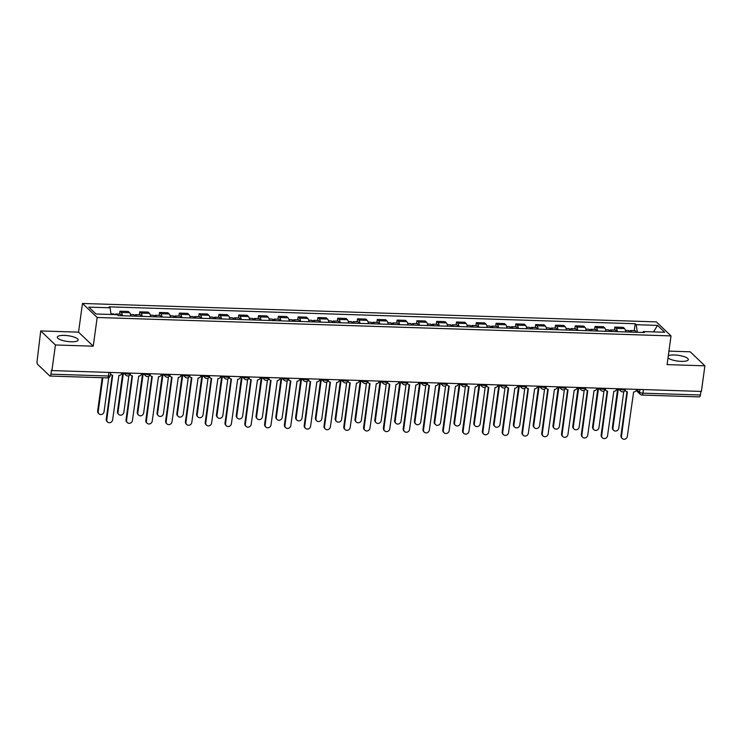 <?xml version="1.0" encoding="UTF-8"?>
<svg xmlns="http://www.w3.org/2000/svg" width="742" height="742" viewBox="0 0 742 742"><rect width="100%" height="100%" fill="white"/><g stroke="black" fill="none" stroke-linecap="round" stroke-linejoin="round"><path stroke-width="1.11" d="M71.084 341.774A10.536 2.894 7.8 0 0 78.188 340.022A10.536 2.894 7.8 0 0 64.406 335.403A10.536 2.894 7.8 0 0 57.301 337.156A10.536 2.894 7.8 0 0 71.084 341.774M668.004 357.885A10.536 2.894 7.8 0 0 681.221 361.373A10.536 2.894 7.8 0 0 688.326 359.61A10.536 2.894 7.8 0 0 674.543 354.991A10.536 2.894 7.8 0 0 668.292 355.817M40.727 330.941L55.427 344.965L51.912 370.583L701.394 391.433L704.9 365.825L667.086 364.61L671.018 335.913L656.318 321.889L82.473 303.459L78.541 332.156L40.727 330.941L37.1 360.955A2.699 0.927 -88.2 0 0 37.601 364.35L49.733 375.916A2.699 0.927 -88.2 0 0 49.992 376.046A2.699 0.927 -88.2 0 0 50.938 374.163L108.425 376.008A2.699 0.742 7.8 0 0 110.243 375.554L110.669 372.465M704.9 365.825L690.199 351.801L668.932 351.124M55.427 344.965L93.242 346.18L97.174 317.483L671.018 335.913M51.912 370.583L51.486 370.165L50.938 374.163M700.912 391.424L700.42 395.013A2.699 0.927 91.8 0 1 699.474 396.896L641.988 395.05A2.699 0.927 -88.2 0 0 642.934 393.167L700.42 395.013M625.738 331.924A6.214 2.124 -88.2 0 0 624.541 328.613L623.234 327.361L614.858 327.092L616.166 328.344A6.214 2.124 91.8 0 1 617.363 331.655M614.459 330.032L614.858 327.092M605.936 331.294A6.214 2.124 -88.2 0 0 604.749 327.973L603.441 326.73L595.065 326.461L596.373 327.704A6.214 2.124 91.8 0 1 597.56 331.025M594.657 329.392L595.065 326.461M586.143 330.654A6.214 2.124 -88.2 0 0 584.946 327.333L583.639 326.09L575.263 325.821L576.571 327.064A6.214 2.124 91.8 0 1 577.768 330.385M574.864 328.752L575.263 325.821M566.341 330.023A6.214 2.124 -88.2 0 0 565.154 326.703L563.846 325.45L555.47 325.182L556.778 326.434A6.214 2.124 91.8 0 1 557.965 329.754M555.072 328.122L555.47 325.182M546.548 329.383A6.214 2.124 -88.2 0 0 545.361 326.063L544.053 324.82L535.678 324.551L536.985 325.794A6.214 2.124 91.8 0 1 538.173 329.114M535.27 327.482L535.678 324.551M526.755 328.752A6.214 2.124 -88.2 0 0 525.559 325.432L524.251 324.18L515.875 323.911L517.183 325.163A6.214 2.124 91.8 0 1 518.38 328.483M515.477 326.851L515.875 323.911M506.953 328.112A6.214 2.124 -88.2 0 0 505.766 324.792L504.458 323.549L496.083 323.28L497.39 324.523A6.214 2.124 91.8 0 1 498.578 327.843M495.675 326.211L496.083 323.28M487.16 327.482A6.214 2.124 -88.2 0 0 485.964 324.161L484.656 322.909L476.281 322.64L477.588 323.892A6.214 2.124 91.8 0 1 478.785 327.213M475.882 325.58L476.281 322.64M467.358 326.842A6.214 2.124 -88.2 0 0 466.171 323.521L464.863 322.278L456.488 322.009L457.795 323.252A6.214 2.124 91.8 0 1 458.983 326.573M456.089 324.94L456.488 322.009M447.565 326.211A6.214 2.124 -88.2 0 0 446.378 322.891L445.07 321.638L436.695 321.369L438.003 322.622A6.214 2.124 91.8 0 1 439.19 325.942M436.287 324.31L436.695 321.369M427.772 325.571A6.214 2.124 -88.2 0 0 426.576 322.251L425.268 321.008L416.893 320.739L418.2 321.982A6.214 2.124 91.8 0 1 419.397 325.302M416.494 323.67L416.893 320.739M407.97 324.931A6.214 2.124 -88.2 0 0 406.783 321.62L405.475 320.368L397.1 320.099L398.408 321.351A6.214 2.124 91.8 0 1 399.595 324.662M396.701 323.039L397.1 320.099M388.177 324.3A6.214 2.124 -88.2 0 0 386.981 320.98L385.673 319.737L377.298 319.468L378.606 320.711A6.214 2.124 91.8 0 1 379.802 324.031M376.899 322.399L377.298 319.468M368.384 323.66A6.214 2.124 -88.2 0 0 367.188 320.34L365.88 319.097L357.505 318.828L358.813 320.071A6.214 2.124 91.8 0 1 360 323.391M357.106 321.759L357.505 318.828M348.582 323.03A6.214 2.124 -88.2 0 0 347.395 319.709L346.087 318.466L337.712 318.197L339.02 319.44A6.214 2.124 91.8 0 1 340.207 322.761M337.304 321.128L337.712 318.197M328.789 322.39A6.214 2.124 -88.2 0 0 327.593 319.069L326.285 317.826L317.91 317.557L319.218 318.8A6.214 2.124 91.8 0 1 320.414 322.121M317.511 320.488L317.91 317.557M308.987 321.759A6.214 2.124 -88.2 0 0 307.8 318.439L306.492 317.186L298.117 316.917L299.425 318.17A6.214 2.124 91.8 0 1 300.612 321.49M297.718 319.858L298.117 316.917M289.195 321.119A6.214 2.124 -88.2 0 0 287.998 317.799L286.7 316.556L278.324 316.287L279.623 317.53A6.214 2.124 91.8 0 1 280.819 320.85M277.916 319.218L278.324 316.287M269.402 320.488A6.214 2.124 -88.2 0 0 268.205 317.168L266.897 315.916L258.522 315.647L259.83 316.899A6.214 2.124 91.8 0 1 261.026 320.219M258.123 318.587L258.522 315.647M249.6 319.848A6.214 2.124 -88.2 0 0 248.412 316.528L247.105 315.285L238.729 315.016L240.037 316.259A6.214 2.124 91.8 0 1 241.224 319.579M238.321 317.947L238.729 315.016M229.807 319.218A6.214 2.124 -88.2 0 0 228.61 315.897L227.302 314.645L218.927 314.376L220.235 315.628A6.214 2.124 91.8 0 1 221.431 318.949M218.528 317.316L218.927 314.376M210.005 318.578A6.214 2.124 -88.2 0 0 208.817 315.257L207.51 314.014L199.134 313.745L200.442 314.988A6.214 2.124 91.8 0 1 201.629 318.309M198.735 316.676L199.134 313.745M190.212 317.947A6.214 2.124 -88.2 0 0 189.015 314.627L187.717 313.374L179.341 313.105L180.64 314.358A6.214 2.124 91.8 0 1 181.836 317.678M178.933 316.046L179.341 313.105M170.419 317.307A6.214 2.124 -88.2 0 0 169.222 313.987L167.915 312.744L159.539 312.475L160.847 313.718A6.214 2.124 91.8 0 1 162.044 317.038M159.14 315.406L159.539 312.475M150.617 316.667A6.214 2.124 -88.2 0 0 149.43 313.356L148.122 312.104L139.746 311.835L141.054 313.087A6.214 2.124 91.8 0 1 142.241 316.398M139.338 314.775L139.746 311.835M130.824 316.036A6.214 2.124 -88.2 0 0 129.627 312.716L128.32 311.473L119.944 311.204L121.252 312.447A6.214 2.124 91.8 0 1 122.449 315.767M119.545 314.135L119.944 311.204M637.341 332.305L636.209 324.699L657.533 325.386L664.73 332.249L643.407 331.572L642.785 332.472M636.209 324.699L635.198 323.744L109.074 306.845L110.085 307.8L88.762 307.123L95.959 313.987L117.282 314.673L118.284 315.628L644.418 332.527L643.407 331.572M82.473 303.459L97.174 317.483M78.541 332.156L93.242 346.18M634.252 330.663L635.198 323.744M110.085 307.8L111.068 314.469M657.533 325.386L653.535 331.897M625.218 389.921A2.699 2.43 133.7 0 0 627.389 391.795L621.499 436.194A3.107 2.792 133.7 0 0 625.311 439.004A3.107 2.792 133.7 0 0 627.333 436.389L633.612 391.989A2.699 2.43 133.7 0 0 636.497 389.494L636.515 389.355M622.269 438.541L621.713 438.012A3.107 2.792 -46.3 0 1 620.943 435.665L626.962 391.739M625.877 391.173L625.321 390.644A2.699 2.43 -46.3 0 1 625.052 390.338M631.442 332.11A3.376 1.15 -88.2 0 0 630.524 330.542A3.376 1.15 -88.2 0 0 629.504 332.054M636.015 332.258A3.376 1.15 -88.2 0 0 635.096 330.691L630.524 330.542M619.839 388.817L620.089 389.058A2.699 2.43 133.7 0 0 620.766 391.099L618.327 388.771L612.929 428.023A3.107 2.792 133.7 0 0 616.741 430.824A3.107 2.792 133.7 0 0 618.763 428.208L623.781 391.59M629.281 332.045A3.376 1.15 -88.2 0 0 628.363 330.478L625.432 330.385M613.699 430.36L613.142 429.831A3.107 2.792 -46.3 0 1 612.373 427.494L617.678 388.743M605.426 389.281A2.699 2.43 133.7 0 0 607.596 391.155L601.706 435.563A3.107 2.792 133.7 0 0 605.518 438.364A3.107 2.792 133.7 0 0 607.54 435.749L613.81 391.359A2.699 2.43 133.7 0 0 616.704 388.864L616.723 388.715M602.476 437.901L601.92 437.372A3.107 2.792 -46.3 0 1 601.15 435.025L607.16 391.099M606.084 390.533L605.528 390.004A2.699 2.43 -46.3 0 1 605.259 389.698M585.623 388.65A2.699 2.43 133.7 0 0 587.794 390.524L581.904 434.923A3.107 2.792 133.7 0 0 585.716 437.734A3.107 2.792 133.7 0 0 587.747 435.109L594.017 390.719A2.699 2.43 133.7 0 0 596.902 388.224L596.93 388.085M582.683 437.27L582.127 436.732A3.107 2.792 -46.3 0 1 581.348 434.395L587.367 390.468M586.282 389.902L585.726 389.365A2.699 2.43 -46.3 0 1 585.466 389.058M611.649 331.479A3.376 1.15 -88.2 0 0 610.731 329.912A3.376 1.15 -88.2 0 0 609.711 331.414M616.212 331.628A3.376 1.15 -88.2 0 0 615.294 330.051L610.731 329.912M600.037 388.177L600.297 388.428A2.699 2.43 133.7 0 0 600.964 390.459L598.525 388.131L593.136 427.383A3.107 2.792 133.7 0 0 596.948 430.193A3.107 2.792 133.7 0 0 598.97 427.568L603.988 390.951M609.488 331.405A3.376 1.15 -88.2 0 0 608.57 329.838L605.63 329.745M593.906 429.729L593.35 429.191A3.107 2.792 -46.3 0 1 592.58 426.854L597.885 388.112M591.847 330.839A3.376 1.15 -88.2 0 0 590.929 329.272A3.376 1.15 -88.2 0 0 589.918 330.774M596.42 330.988A3.376 1.15 -88.2 0 0 595.501 329.42L590.929 329.272M580.244 387.547L580.494 387.788A2.699 2.43 133.7 0 0 581.172 389.828L578.732 387.5L573.334 426.752A3.107 2.792 133.7 0 0 577.146 429.553A3.107 2.792 133.7 0 0 579.177 426.938L584.186 390.311M589.695 330.774A3.376 1.15 -88.2 0 0 588.777 329.207L585.837 329.105M574.113 429.089L573.557 428.561A3.107 2.792 -46.3 0 1 572.778 426.214L578.083 387.472M565.831 388.01A2.699 2.43 133.7 0 0 568.001 389.884L562.111 434.293A3.107 2.792 133.7 0 0 565.923 437.094A3.107 2.792 133.7 0 0 567.945 434.478L574.215 390.088A2.699 2.43 133.7 0 0 577.109 387.593L577.128 387.445M562.881 436.63L562.325 436.101A3.107 2.792 -46.3 0 1 561.555 433.755L567.574 389.828M566.489 389.262L565.933 388.734A2.699 2.43 -46.3 0 1 565.664 388.428M546.029 387.38A2.699 2.43 133.7 0 0 548.208 389.244L542.309 433.653A3.107 2.792 133.7 0 0 546.131 436.454A3.107 2.792 133.7 0 0 548.153 433.838L554.422 389.448A2.699 2.43 133.7 0 0 557.316 386.953L557.335 386.805M543.088 435.999L542.532 435.461A3.107 2.792 -46.3 0 1 541.753 433.124L547.772 389.198M546.696 388.632L546.131 388.094A2.699 2.43 -46.3 0 1 545.871 387.788M526.236 386.74A2.699 2.43 133.7 0 0 528.406 388.613L522.516 433.022A3.107 2.792 133.7 0 0 526.328 435.823A3.107 2.792 133.7 0 0 528.35 433.207L534.63 388.808A2.699 2.43 133.7 0 0 537.514 386.322L537.533 386.174M523.286 435.359L522.73 434.831A3.107 2.792 -46.3 0 1 521.96 432.484L527.979 388.558M526.894 387.992L526.338 387.463A2.699 2.43 -46.3 0 1 526.069 387.157M572.054 330.209A3.376 1.15 -88.2 0 0 571.136 328.641A3.376 1.15 -88.2 0 0 570.116 330.144M576.617 330.348A3.376 1.15 -88.2 0 0 575.699 328.78L571.136 328.641M560.442 386.907L560.702 387.157A2.699 2.43 133.7 0 0 561.379 389.188L558.93 386.86L553.541 426.112A3.107 2.792 133.7 0 0 557.353 428.913A3.107 2.792 133.7 0 0 559.375 426.298L564.393 389.68M569.893 330.134A3.376 1.15 -88.2 0 0 568.975 328.567L566.044 328.474M554.311 428.459L553.755 427.921A3.107 2.792 -46.3 0 1 552.985 425.583L558.29 386.842M552.252 329.569A3.376 1.15 -88.2 0 0 551.334 328.001A3.376 1.15 -88.2 0 0 550.323 329.504M556.825 329.717A3.376 1.15 -88.2 0 0 555.906 328.149L551.334 328.001M539.119 386.22L533.739 425.481A3.107 2.792 133.7 0 0 537.56 428.282A3.107 2.792 133.7 0 0 539.582 425.667L544.6 389.04M550.1 329.504A3.376 1.15 -88.2 0 0 549.182 327.936L546.242 327.834M534.518 427.819L533.962 427.29A3.107 2.792 -46.3 0 1 533.183 424.943L538.497 386.202M532.459 328.938A3.376 1.15 -88.2 0 0 531.541 327.361A3.376 1.15 -88.2 0 0 530.53 328.873M537.032 329.077A3.376 1.15 -88.2 0 0 536.114 327.51L531.541 327.361M519.326 385.59L513.946 424.841A3.107 2.792 133.7 0 0 517.758 427.642A3.107 2.792 133.7 0 0 519.78 425.027L524.798 388.409M530.298 328.864A3.376 1.15 -88.2 0 0 529.389 327.296L526.449 327.203M514.716 427.188L514.16 426.65A3.107 2.792 -46.3 0 1 513.39 424.313L518.695 385.571M506.443 386.109A2.699 2.43 133.7 0 0 508.613 387.973L502.724 432.382A3.107 2.792 133.7 0 0 506.536 435.183A3.107 2.792 133.7 0 0 508.558 432.567L514.827 388.177A2.699 2.43 133.7 0 0 517.721 385.682L517.74 385.534M503.493 434.729L502.937 434.191A3.107 2.792 -46.3 0 1 502.167 431.853L508.177 387.927M507.101 387.361L506.545 386.823A2.699 2.43 -46.3 0 1 506.276 386.517M512.666 328.298A3.376 1.15 -88.2 0 0 511.748 326.73A3.376 1.15 -88.2 0 0 510.728 328.233M517.23 328.446A3.376 1.15 -88.2 0 0 516.311 326.879L511.748 326.73M499.524 384.95L494.153 424.211A3.107 2.792 133.7 0 0 497.965 427.012A3.107 2.792 133.7 0 0 499.987 424.396L505.005 387.769M510.505 328.233A3.376 1.15 -88.2 0 0 509.587 326.656L506.647 326.563M494.923 426.548L494.367 426.019A3.107 2.792 -46.3 0 1 493.597 423.673L498.902 384.931M486.641 385.469A2.699 2.43 133.7 0 0 488.811 387.343L482.921 431.751A3.107 2.792 133.7 0 0 486.733 434.552A3.107 2.792 133.7 0 0 488.765 431.937L495.035 387.537A2.699 2.43 133.7 0 0 497.928 385.052L497.947 384.903M483.701 434.089L483.144 433.56A3.107 2.792 -46.3 0 1 482.365 431.213L488.384 387.287M487.299 386.721L486.743 386.192A2.699 2.43 -46.3 0 1 486.483 385.886M492.864 327.658A3.376 1.15 -88.2 0 0 491.946 326.09A3.376 1.15 -88.2 0 0 490.935 327.602M497.437 327.806A3.376 1.15 -88.2 0 0 496.519 326.239L491.946 326.09M481.261 384.365L481.521 384.616A2.699 2.43 133.7 0 0 482.189 386.647L479.749 384.319L474.351 423.571A3.107 2.792 133.7 0 0 478.173 426.372A3.107 2.792 133.7 0 0 480.195 423.756L485.212 387.138M490.712 327.593A3.376 1.15 -88.2 0 0 489.794 326.026L486.854 325.933M475.13 425.917L474.574 425.379A3.107 2.792 -46.3 0 1 473.795 423.042L479.1 384.3M466.848 384.838A2.699 2.43 133.7 0 0 469.018 386.703L463.129 431.111A3.107 2.792 133.7 0 0 466.941 433.912A3.107 2.792 133.7 0 0 468.963 431.297L475.232 386.907A2.699 2.43 133.7 0 0 478.126 384.412L478.145 384.263M463.898 433.449L463.342 432.92A3.107 2.792 -46.3 0 1 462.572 430.583L468.592 386.656M467.506 386.09L466.95 385.552A2.699 2.43 -46.3 0 1 466.681 385.246M473.071 327.027A3.376 1.15 -88.2 0 0 472.153 325.46A3.376 1.15 -88.2 0 0 471.133 326.962M477.635 327.176A3.376 1.15 -88.2 0 0 476.716 325.608L472.153 325.46M461.459 383.735L461.719 383.976A2.699 2.43 133.7 0 0 462.396 386.016L459.947 383.679L454.558 422.931A3.107 2.792 133.7 0 0 458.37 425.741A3.107 2.792 133.7 0 0 460.392 423.125L465.41 386.499M470.91 326.953A3.376 1.15 -88.2 0 0 469.992 325.386L467.061 325.293M455.328 425.277L454.772 424.749A3.107 2.792 -46.3 0 1 454.002 422.402L459.307 383.66M447.046 384.198A2.699 2.43 133.7 0 0 449.225 386.072L443.326 430.471A3.107 2.792 133.7 0 0 447.148 433.282A3.107 2.792 133.7 0 0 449.17 430.666L455.44 386.267A2.699 2.43 133.7 0 0 458.333 383.781L458.352 383.633M444.106 432.818L443.549 432.289A3.107 2.792 -46.3 0 1 442.77 429.943L448.789 386.016M447.714 385.45L447.157 384.922A2.699 2.43 -46.3 0 1 446.888 384.616M453.269 326.387A3.376 1.15 -88.2 0 0 452.36 324.82A3.376 1.15 -88.2 0 0 451.34 326.332M457.842 326.536A3.376 1.15 -88.2 0 0 456.924 324.968L452.36 324.82M441.666 383.095L441.926 383.336A2.699 2.43 133.7 0 0 442.594 385.376L440.154 383.048L434.756 422.3A3.107 2.792 133.7 0 0 438.578 425.101A3.107 2.792 133.7 0 0 440.6 422.486L445.617 385.868M451.117 326.322A3.376 1.15 -88.2 0 0 450.199 324.755L447.259 324.662M435.535 424.637L434.979 424.109A3.107 2.792 -46.3 0 1 434.2 421.771L439.514 383.03M427.253 383.558A2.699 2.43 133.7 0 0 429.423 385.432L423.534 429.841A3.107 2.792 133.7 0 0 427.346 432.642A3.107 2.792 133.7 0 0 429.368 430.026L435.647 385.636A2.699 2.43 133.7 0 0 438.531 383.141L438.559 382.993M424.303 432.178L423.747 431.649A3.107 2.792 -46.3 0 1 422.977 429.312L428.997 385.386M427.911 384.81L427.355 384.282A2.699 2.43 -46.3 0 1 427.086 383.976M433.476 325.757A3.376 1.15 -88.2 0 0 432.558 324.189A3.376 1.15 -88.2 0 0 431.547 325.692M438.049 325.905A3.376 1.15 -88.2 0 0 437.131 324.337L432.558 324.189M421.873 382.455L422.124 382.705A2.699 2.43 133.7 0 0 422.801 384.736L420.362 382.408L414.963 421.66A3.107 2.792 133.7 0 0 418.776 424.47A3.107 2.792 133.7 0 0 420.797 421.855L425.815 385.228M431.325 325.682A3.376 1.15 -88.2 0 0 430.406 324.115L427.466 324.022M415.743 424.007L415.177 423.478A3.107 2.792 -46.3 0 1 414.407 421.131L419.712 382.39M407.46 382.928A2.699 2.43 133.7 0 0 409.63 384.801L403.741 429.201A3.107 2.792 133.7 0 0 407.553 432.011A3.107 2.792 133.7 0 0 409.575 429.395L415.845 384.996A2.699 2.43 133.7 0 0 418.738 382.501L418.757 382.362M404.511 431.547L403.954 431.019A3.107 2.792 -46.3 0 1 403.184 428.672L409.194 384.746M408.119 384.18L407.562 383.651A2.699 2.43 -46.3 0 1 407.293 383.345M413.684 325.117A3.376 1.15 -88.2 0 0 412.765 323.549A3.376 1.15 -88.2 0 0 411.745 325.061M418.247 325.265A3.376 1.15 -88.2 0 0 417.329 323.697L412.765 323.549M402.071 381.824L402.331 382.065A2.699 2.43 133.7 0 0 403.008 384.106L400.559 381.778L395.171 421.029A3.107 2.792 133.7 0 0 398.983 423.83A3.107 2.792 133.7 0 0 401.005 421.215L406.022 384.597M411.522 325.052A3.376 1.15 -88.2 0 0 410.604 323.484L407.664 323.391M395.94 423.367L395.384 422.838A3.107 2.792 -46.3 0 1 394.614 420.501L399.919 381.75M387.658 382.288A2.699 2.43 133.7 0 0 389.828 384.161L383.939 428.57A3.107 2.792 133.7 0 0 387.76 431.371A3.107 2.792 133.7 0 0 389.782 428.755L396.052 384.365A2.699 2.43 133.7 0 0 398.946 381.87L398.964 381.722M384.718 430.907L384.161 430.379A3.107 2.792 -46.3 0 1 383.382 428.041L389.402 384.106M388.316 383.54L387.76 383.011A2.699 2.43 -46.3 0 1 387.5 382.705M393.881 324.486A3.376 1.15 -88.2 0 0 392.963 322.918A3.376 1.15 -88.2 0 0 391.952 324.421M398.454 324.634A3.376 1.15 -88.2 0 0 397.536 323.058L392.963 322.918M380.748 381.138L375.369 420.389A3.107 2.792 133.7 0 0 379.19 423.2A3.107 2.792 133.7 0 0 381.212 420.584L386.23 383.957M391.73 324.412A3.376 1.15 -88.2 0 0 390.811 322.844L387.871 322.751M376.148 422.736L375.591 422.198A3.107 2.792 -46.3 0 1 374.812 419.861L380.117 381.119M367.865 381.657A2.699 2.43 133.7 0 0 370.035 383.531L364.146 427.93A3.107 2.792 133.7 0 0 367.958 430.74A3.107 2.792 133.7 0 0 369.98 428.115L376.259 383.725A2.699 2.43 133.7 0 0 379.143 381.23L379.162 381.091M364.916 430.277L364.359 429.739A3.107 2.792 -46.3 0 1 363.589 427.401L369.609 383.475M368.524 382.909L367.967 382.38A2.699 2.43 -46.3 0 1 367.698 382.074M374.089 323.846A3.376 1.15 -88.2 0 0 373.17 322.278A3.376 1.15 -88.2 0 0 372.15 323.781M378.652 323.994A3.376 1.15 -88.2 0 0 377.743 322.427L373.17 322.278M360.955 380.507L355.576 419.759A3.107 2.792 133.7 0 0 359.388 422.56A3.107 2.792 133.7 0 0 361.41 419.944L366.427 383.317M371.928 323.781A3.376 1.15 -88.2 0 0 371.009 322.213L368.078 322.111M356.345 422.096L355.789 421.567A3.107 2.792 -46.3 0 1 355.019 419.221L360.324 380.479M348.063 381.017A2.699 2.43 133.7 0 0 350.243 382.891L344.344 427.299A3.107 2.792 133.7 0 0 348.165 430.1A3.107 2.792 133.7 0 0 350.187 427.485L356.457 383.095A2.699 2.43 133.7 0 0 359.351 380.6L359.369 380.451M345.123 429.637L344.566 429.108A3.107 2.792 -46.3 0 1 343.787 426.761L349.807 382.835M348.731 382.269L348.174 381.74A2.699 2.43 -46.3 0 1 347.905 381.434M354.296 323.215A3.376 1.15 -88.2 0 0 353.377 321.648A3.376 1.15 -88.2 0 0 352.357 323.15M358.859 323.354A3.376 1.15 -88.2 0 0 357.941 321.787L353.377 321.648M341.153 379.867L335.783 419.119A3.107 2.792 133.7 0 0 339.595 421.929A3.107 2.792 133.7 0 0 341.617 419.304L346.635 382.687M352.135 323.141A3.376 1.15 -88.2 0 0 351.216 321.574L348.276 321.481M336.553 421.465L335.996 420.927A3.107 2.792 -46.3 0 1 335.217 418.59L340.532 379.848M328.27 380.386A2.699 2.43 133.7 0 0 330.44 382.251L324.551 426.659A3.107 2.792 133.7 0 0 328.363 429.46A3.107 2.792 133.7 0 0 330.385 426.845L336.664 382.455A2.699 2.43 133.7 0 0 339.548 379.96L339.576 379.821M325.33 429.006L324.764 428.468A3.107 2.792 -46.3 0 1 323.994 426.131L330.014 382.204M328.929 381.638L328.372 381.1A2.699 2.43 -46.3 0 1 328.103 380.794M334.494 322.575A3.376 1.15 -88.2 0 0 333.575 321.008A3.376 1.15 -88.2 0 0 332.564 322.51M339.066 322.724A3.376 1.15 -88.2 0 0 338.148 321.156L333.575 321.008M321.36 379.227L315.981 418.488A3.107 2.792 133.7 0 0 319.793 421.289A3.107 2.792 133.7 0 0 321.824 418.673L326.832 382.047M332.342 322.51A3.376 1.15 -88.2 0 0 331.424 320.943L328.483 320.841M316.76 420.825L316.203 420.297A3.107 2.792 -46.3 0 1 315.424 417.95L320.73 379.208M308.477 379.746A2.699 2.43 133.7 0 0 310.648 381.62L304.758 426.029A3.107 2.792 133.7 0 0 308.57 428.83A3.107 2.792 133.7 0 0 310.592 426.214L316.862 381.815A2.699 2.43 133.7 0 0 319.756 379.329L319.774 379.181M305.528 428.366L304.971 427.837A3.107 2.792 -46.3 0 1 304.201 425.491L310.212 381.564M309.136 380.998L308.579 380.47A2.699 2.43 -46.3 0 1 308.31 380.164M314.701 321.945A3.376 1.15 -88.2 0 0 313.783 320.368A3.376 1.15 -88.2 0 0 312.762 321.88M319.264 322.084A3.376 1.15 -88.2 0 0 318.346 320.516L313.783 320.368M303.088 378.643L303.348 378.893A2.699 2.43 133.7 0 0 304.025 380.924L301.577 378.596L296.188 417.848A3.107 2.792 133.7 0 0 300 420.649A3.107 2.792 133.7 0 0 302.022 418.034L307.04 381.416M312.54 321.87A3.376 1.15 -88.2 0 0 311.621 320.303L308.691 320.21M296.958 420.195L296.401 419.657A3.107 2.792 -46.3 0 1 295.631 417.319L300.937 378.578M288.675 379.116A2.699 2.43 133.7 0 0 290.855 380.98L284.956 425.389A3.107 2.792 133.7 0 0 288.777 428.19A3.107 2.792 133.7 0 0 290.799 425.574L297.069 381.184A2.699 2.43 133.7 0 0 299.963 378.689L299.981 378.541M285.735 427.735L285.178 427.197A3.107 2.792 -46.3 0 1 284.399 424.86L290.419 380.934M289.334 380.368L288.777 379.83A2.699 2.43 -46.3 0 1 288.517 379.524M294.899 321.305A3.376 1.15 -88.2 0 0 293.98 319.737A3.376 1.15 -88.2 0 0 292.969 321.24M299.471 321.453A3.376 1.15 -88.2 0 0 298.553 319.885L293.98 319.737M283.296 378.012L283.555 378.253A2.699 2.43 133.7 0 0 284.223 380.294L281.784 377.956L276.386 417.217A3.107 2.792 133.7 0 0 280.207 420.018A3.107 2.792 133.7 0 0 282.229 417.403L287.247 380.776M292.747 321.24A3.376 1.15 -88.2 0 0 291.829 319.663L288.888 319.57M277.165 419.555L276.608 419.026A3.107 2.792 -46.3 0 1 275.829 416.679L281.135 377.938M268.882 378.476A2.699 2.43 133.7 0 0 271.053 380.349L265.163 424.758A3.107 2.792 133.7 0 0 268.975 427.559A3.107 2.792 133.7 0 0 270.997 424.943L277.276 380.544A2.699 2.43 133.7 0 0 280.161 378.058L280.179 377.91M265.933 427.095L265.376 426.567A3.107 2.792 -46.3 0 1 264.606 424.22L270.626 380.294M269.541 379.728L268.984 379.199A2.699 2.43 -46.3 0 1 268.715 378.893M275.106 320.665A3.376 1.15 -88.2 0 0 274.188 319.097A3.376 1.15 -88.2 0 0 273.167 320.609M279.678 320.813A3.376 1.15 -88.2 0 0 278.76 319.245L274.188 319.097M263.503 377.372L263.753 377.622A2.699 2.43 133.7 0 0 264.43 379.654L261.982 377.326L256.593 416.577A3.107 2.792 133.7 0 0 260.405 419.378A3.107 2.792 133.7 0 0 262.427 416.763L267.445 380.145M272.945 320.6A3.376 1.15 -88.2 0 0 272.026 319.032L269.096 318.939M257.363 418.924L256.806 418.386A3.107 2.792 -46.3 0 1 256.036 416.049L261.342 377.307M249.08 377.845A2.699 2.43 133.7 0 0 251.26 379.709L245.37 424.118A3.107 2.792 133.7 0 0 249.182 426.919A3.107 2.792 133.7 0 0 251.204 424.303L257.474 379.913A2.699 2.43 133.7 0 0 260.368 377.418L260.386 377.27M246.14 426.464L245.583 425.927A3.107 2.792 -46.3 0 1 244.804 423.589L250.824 379.663M249.748 379.097L249.191 378.559A2.699 2.43 -46.3 0 1 248.922 378.253M255.313 320.034A3.376 1.15 -88.2 0 0 254.395 318.466A3.376 1.15 -88.2 0 0 253.374 319.969M259.876 320.182A3.376 1.15 -88.2 0 0 258.958 318.615L254.395 318.466M243.701 376.741L243.96 376.982A2.699 2.43 133.7 0 0 244.628 379.023L242.189 376.686L236.8 415.947A3.107 2.792 133.7 0 0 240.612 418.748A3.107 2.792 133.7 0 0 242.634 416.132L247.652 379.505M253.152 319.96A3.376 1.15 -88.2 0 0 252.234 318.392L249.293 318.299M237.57 418.284L237.013 417.755A3.107 2.792 -46.3 0 1 236.244 415.409L241.549 376.667M229.287 377.205A2.699 2.43 133.7 0 0 231.458 379.079L225.568 423.478A3.107 2.792 133.7 0 0 229.38 426.288A3.107 2.792 133.7 0 0 231.411 423.673L237.681 379.273A2.699 2.43 133.7 0 0 240.566 376.788L240.593 376.639M226.347 425.825L225.791 425.296A3.107 2.792 -46.3 0 1 225.011 422.949L231.031 379.023M229.946 378.457L229.389 377.928A2.699 2.43 -46.3 0 1 229.13 377.622M235.511 319.394A3.376 1.15 -88.2 0 0 234.593 317.826A3.376 1.15 -88.2 0 0 233.582 319.338M240.083 319.542A3.376 1.15 -88.2 0 0 239.165 317.975L234.593 317.826M222.377 376.055L216.998 415.307A3.107 2.792 133.7 0 0 220.81 418.108A3.107 2.792 133.7 0 0 222.841 415.492L227.85 378.874M233.359 319.329A3.376 1.15 -88.2 0 0 232.441 317.762L229.501 317.669M217.777 417.644L217.22 417.115A3.107 2.792 -46.3 0 1 216.441 414.778L221.747 376.036M209.494 376.565A2.699 2.43 133.7 0 0 211.665 378.439L205.775 422.847A3.107 2.792 133.7 0 0 209.587 425.648A3.107 2.792 133.7 0 0 211.609 423.033L217.879 378.643A2.699 2.43 133.7 0 0 220.773 376.148L220.791 375.999M206.545 425.185L205.988 424.656A3.107 2.792 -46.3 0 1 205.219 422.319L211.229 378.392M210.153 377.817L209.596 377.288A2.699 2.43 -46.3 0 1 209.327 376.982M215.718 318.763A3.376 1.15 -88.2 0 0 214.8 317.196A3.376 1.15 -88.2 0 0 213.779 318.698M220.281 318.912A3.376 1.15 -88.2 0 0 219.363 317.344L214.8 317.196M202.585 375.415L197.205 414.667A3.107 2.792 133.7 0 0 201.017 417.477A3.107 2.792 133.7 0 0 203.039 414.861L208.057 378.235M213.557 318.689A3.376 1.15 -88.2 0 0 212.639 317.122L209.708 317.029M197.975 417.013L197.418 416.485A3.107 2.792 -46.3 0 1 196.649 414.138L201.954 375.396M189.692 375.934A2.699 2.43 133.7 0 0 191.872 377.808L185.973 422.207A3.107 2.792 133.7 0 0 189.794 425.018A3.107 2.792 133.7 0 0 191.816 422.402L198.086 378.003A2.699 2.43 133.7 0 0 200.98 375.508L200.999 375.369M186.752 424.554L186.196 424.025A3.107 2.792 -46.3 0 1 185.417 421.679L191.436 377.752M190.36 377.186L189.794 376.658A2.699 2.43 -46.3 0 1 189.535 376.352M195.916 318.123A3.376 1.15 -88.2 0 0 194.998 316.556A3.376 1.15 -88.2 0 0 193.987 318.068M200.488 318.272A3.376 1.15 -88.2 0 0 199.57 316.704L194.998 316.556M182.782 374.784L177.403 414.036A3.107 2.792 133.7 0 0 181.224 416.837A3.107 2.792 133.7 0 0 183.246 414.221L188.264 377.604M193.764 318.058A3.376 1.15 -88.2 0 0 192.846 316.491L189.906 316.398M178.182 416.373L177.626 415.845A3.107 2.792 -46.3 0 1 176.846 413.507L182.161 374.756M169.899 375.294A2.699 2.43 133.7 0 0 172.07 377.168L166.18 421.577A3.107 2.792 133.7 0 0 169.992 424.378A3.107 2.792 133.7 0 0 172.014 421.762L178.293 377.372A2.699 2.43 133.7 0 0 181.178 374.877L181.196 374.729M166.95 423.914L166.394 423.385A3.107 2.792 -46.3 0 1 165.624 421.048L171.643 377.112M170.558 376.546L170.001 376.018A2.699 2.43 -46.3 0 1 169.732 375.712M176.123 317.493A3.376 1.15 -88.2 0 0 175.205 315.925A3.376 1.15 -88.2 0 0 174.185 317.428M180.696 317.641A3.376 1.15 -88.2 0 0 179.777 316.073L175.205 315.925M164.52 374.191L164.77 374.441A2.699 2.43 133.7 0 0 165.447 376.472L163.008 374.144L157.61 413.396A3.107 2.792 133.7 0 0 161.422 416.206A3.107 2.792 133.7 0 0 163.444 413.591L168.462 376.964M173.962 317.418A3.376 1.15 -88.2 0 0 173.044 315.851L170.113 315.758M158.38 415.743L157.823 415.214A3.107 2.792 -46.3 0 1 157.054 412.867L162.359 374.126M150.107 374.664A2.699 2.43 133.7 0 0 152.277 376.537L146.387 420.937A3.107 2.792 133.7 0 0 150.199 423.747A3.107 2.792 133.7 0 0 152.221 421.131L158.491 376.732A2.699 2.43 133.7 0 0 161.385 374.237L161.404 374.098M147.157 423.283L146.601 422.755A3.107 2.792 -46.3 0 1 145.831 420.408L151.841 376.482M150.765 375.916L150.209 375.387A2.699 2.43 -46.3 0 1 149.94 375.081M156.33 316.853A3.376 1.15 -88.2 0 0 155.412 315.285A3.376 1.15 -88.2 0 0 154.392 316.797M160.893 317.001A3.376 1.15 -88.2 0 0 159.975 315.433L155.412 315.285M144.718 373.56L144.978 373.801A2.699 2.43 133.7 0 0 145.645 375.842L143.206 373.514L137.817 412.765A3.107 2.792 133.7 0 0 141.629 415.566A3.107 2.792 133.7 0 0 143.651 412.951L148.669 376.333M154.169 316.788A3.376 1.15 -88.2 0 0 153.251 315.22L150.311 315.127M138.587 415.103L138.031 414.574A3.107 2.792 -46.3 0 1 137.261 412.227L142.566 373.486M130.304 374.024A2.699 2.43 133.7 0 0 132.475 375.897L126.585 420.306A3.107 2.792 133.7 0 0 130.397 423.107A3.107 2.792 133.7 0 0 132.428 420.491L138.698 376.101A2.699 2.43 133.7 0 0 141.583 373.606L141.611 373.458M127.364 422.643L126.808 422.115A3.107 2.792 -46.3 0 1 126.029 419.768L132.048 375.842M130.963 375.276L130.406 374.747A2.699 2.43 -46.3 0 1 130.147 374.441M136.528 316.222A3.376 1.15 -88.2 0 0 135.61 314.654A3.376 1.15 -88.2 0 0 134.599 316.157M141.101 316.361A3.376 1.15 -88.2 0 0 140.182 314.793L135.61 314.654M124.925 372.92L125.175 373.17A2.699 2.43 133.7 0 0 125.852 375.202L123.413 372.874L118.015 412.125A3.107 2.792 133.7 0 0 121.827 414.936A3.107 2.792 133.7 0 0 123.858 412.311L128.867 375.693M134.376 316.148A3.376 1.15 -88.2 0 0 133.458 314.58L130.518 314.487M118.794 414.472L118.238 413.934A3.107 2.792 -46.3 0 1 117.459 411.597L122.764 372.855M110.53 373.486A2.699 2.43 133.7 0 0 112.682 375.257L106.792 419.666A3.107 2.792 133.7 0 0 110.604 422.476A3.107 2.792 133.7 0 0 112.626 419.851L118.896 375.461A2.699 2.43 133.7 0 0 121.79 372.966L121.809 372.827M107.562 422.012L107.006 421.475A3.107 2.792 -46.3 0 1 106.236 419.137L112.246 375.211M111.17 374.645L110.614 374.107A2.699 2.43 -46.3 0 1 110.465 373.959M116.457 314.645A3.376 1.15 -88.2 0 0 115.817 314.014A3.376 1.15 -88.2 0 0 115.131 314.599M121.298 315.73A3.376 1.15 -88.2 0 0 120.38 314.163L115.817 314.014M102.841 377.743L98.222 411.495A3.107 2.792 133.7 0 0 102.034 414.296A3.107 2.792 133.7 0 0 104.056 411.68L108.722 377.632M114.296 314.58A3.376 1.15 -88.2 0 0 113.656 313.949L110.985 313.857M98.992 413.832L98.436 413.303A3.107 2.792 -46.3 0 1 97.666 410.957L102.22 377.715M125.213 372.929L125.175 373.17A2.699 0.742 7.8 0 0 128.579 374.07A2.699 0.742 7.8 0 0 130.397 373.616L130.462 373.105M145.005 373.569L144.978 373.801A2.699 0.742 7.8 0 0 148.372 374.701A2.699 0.742 7.8 0 0 150.19 374.256L150.264 373.736M164.807 374.2L164.77 374.441A2.699 0.742 7.8 0 0 168.165 375.341A2.699 0.742 7.8 0 0 169.992 374.886L170.057 374.376M184.313 374.831L184.572 375.072A2.699 0.742 7.8 0 0 187.967 375.971A2.699 0.742 7.8 0 0 189.785 375.526L189.859 375.007M204.106 375.461L204.365 375.712A2.699 0.742 7.8 0 0 207.76 376.611A2.699 0.742 7.8 0 0 209.578 376.157L209.652 375.647M223.908 376.101L224.158 376.342A2.699 0.742 7.8 0 0 227.553 377.242A2.699 0.742 7.8 0 0 229.38 376.797L229.445 376.277M243.988 376.75L243.96 376.982A2.699 0.742 7.8 0 0 247.355 377.882A2.699 0.742 7.8 0 0 249.173 377.428L249.247 376.917M263.79 377.381L263.753 377.622A2.699 0.742 7.8 0 0 267.148 378.513A2.699 0.742 7.8 0 0 268.966 378.068L269.04 377.548M283.583 378.021L283.555 378.253A2.699 0.742 7.8 0 0 286.95 379.153A2.699 0.742 7.8 0 0 288.768 378.698L288.833 378.188M303.376 378.652L303.348 378.893A2.699 0.742 7.8 0 0 306.743 379.793A2.699 0.742 7.8 0 0 308.561 379.338L308.635 378.819M322.891 379.283L323.141 379.524A2.699 0.742 7.8 0 0 326.536 380.423A2.699 0.742 7.8 0 0 328.363 379.969L328.428 379.459M342.683 379.913L342.943 380.164A2.699 0.742 7.8 0 0 346.338 381.063A2.699 0.742 7.8 0 0 348.156 380.609L348.23 380.089M362.486 380.553L362.736 380.794A2.699 0.742 7.8 0 0 366.131 381.694A2.699 0.742 7.8 0 0 367.949 381.249L368.023 380.729M382.278 381.184L382.538 381.434A2.699 0.742 7.8 0 0 385.933 382.334A2.699 0.742 7.8 0 0 387.751 381.88L387.816 381.369M402.359 381.833L402.331 382.065A2.699 0.742 7.8 0 0 405.726 382.965A2.699 0.742 7.8 0 0 407.543 382.52L407.618 382M422.161 382.464L422.124 382.705A2.699 0.742 7.8 0 0 425.518 383.605A2.699 0.742 7.8 0 0 427.346 383.15L427.411 382.64M441.954 383.104L441.926 383.336A2.699 0.742 7.8 0 0 445.321 384.235A2.699 0.742 7.8 0 0 447.138 383.79L447.213 383.271M461.756 383.744L461.719 383.976A2.699 0.742 7.8 0 0 465.113 384.875A2.699 0.742 7.8 0 0 466.931 384.421L467.006 383.911M481.549 384.375L481.521 384.616A2.699 0.742 7.8 0 0 484.916 385.506A2.699 0.742 7.8 0 0 486.733 385.061L486.798 384.542M501.054 385.005L501.314 385.246A2.699 0.742 7.8 0 0 504.708 386.146A2.699 0.742 7.8 0 0 506.526 385.692L506.601 385.181M520.856 385.636L521.107 385.886A2.699 0.742 7.8 0 0 524.501 386.786A2.699 0.742 7.8 0 0 526.328 386.332L526.393 385.812M540.649 386.276L540.909 386.517A2.699 0.742 7.8 0 0 544.303 387.417A2.699 0.742 7.8 0 0 546.121 386.962L546.195 386.452M560.739 386.916L560.702 387.157A2.699 0.742 7.8 0 0 564.096 388.057A2.699 0.742 7.8 0 0 565.914 387.602L565.988 387.083M580.532 387.556L580.494 387.788A2.699 0.742 7.8 0 0 583.898 388.687A2.699 0.742 7.8 0 0 585.716 388.242L585.781 387.723M600.324 388.187L600.297 388.428A2.699 0.742 7.8 0 0 603.691 389.327A2.699 0.742 7.8 0 0 605.509 388.873L605.583 388.363M620.126 388.827L620.089 389.058A2.699 0.742 7.8 0 0 623.484 389.958A2.699 0.742 7.8 0 0 625.311 389.513L625.376 388.993M636.515 389.392L639.539 392.268A2.699 0.742 7.8 0 0 642.934 393.167L643.425 389.578M639.919 389.457L639.539 392.268A2.699 2.43 -46.3 0 0 640.207 394.308A2.699 2.699 0 0 0 641.988 395.05A2.699 0.927 -88.2 0 1 641.719 394.93A2.699 2.43 -46.3 0 1 640.207 394.308L636.182 390.459M184.6 374.84L184.572 375.072A2.699 2.43 133.7 0 0 185.24 377.112A2.699 2.699 0 0 0 189.785 375.526M204.402 375.471L204.365 375.712A2.699 2.43 133.7 0 0 205.042 377.743A2.699 2.699 0 0 0 209.578 376.157M224.195 376.111L224.158 376.342A2.699 2.43 133.7 0 0 224.835 378.383A2.699 2.699 0 0 0 229.38 376.797M323.178 379.292L323.141 379.524A2.699 2.43 133.7 0 0 323.818 381.564A2.699 2.699 0 0 0 328.363 379.969M342.971 379.923L342.943 380.164A2.699 2.43 133.7 0 0 343.611 382.195A2.699 2.699 0 0 0 348.156 380.609M362.773 380.563L362.736 380.794A2.699 2.43 133.7 0 0 363.413 382.835A2.699 2.699 0 0 0 367.949 381.249M382.566 381.193L382.538 381.434A2.699 2.43 133.7 0 0 383.206 383.466A2.699 2.699 0 0 0 387.751 381.88M501.342 385.015L501.314 385.246A2.699 2.43 133.7 0 0 501.982 387.287A2.699 2.699 0 0 0 506.526 385.692M521.144 385.645L521.107 385.886A2.699 2.43 133.7 0 0 521.784 387.918A2.699 2.699 0 0 0 526.328 386.332M540.937 386.285L540.909 386.517A2.699 2.43 133.7 0 0 541.577 388.558A2.699 2.699 0 0 0 546.121 386.962M141.054 313.087L149.43 313.356M160.847 313.718L169.222 313.987M180.64 314.358L189.015 314.627M200.442 314.988L208.817 315.257M220.235 315.628L228.61 315.897M240.037 316.259L248.412 316.528M259.83 316.899L268.205 317.168M279.623 317.53L287.998 317.799M299.425 318.17L307.8 318.439M319.218 318.8L327.593 319.069M339.02 319.44L347.395 319.709M358.813 320.071L367.188 320.34M378.606 320.711L386.981 320.98M398.408 321.351L406.783 321.62M418.2 321.982L426.576 322.251M438.003 322.622L446.378 322.891M457.795 323.252L466.171 323.521M477.588 323.892L485.964 324.161M497.39 324.523L505.766 324.792M517.183 325.163L525.559 325.432M536.985 325.794L545.361 326.063M556.778 326.434L565.154 326.703M576.571 327.064L584.946 327.333M596.373 327.704L604.749 327.973M616.166 328.344L624.541 328.613M121.252 312.447L129.627 312.716M108.916 372.41L108.425 376.008A2.699 0.927 -88.2 0 1 107.479 377.891A2.699 2.699 0 0 0 110.243 375.554M621.499 436.194L620.943 435.665M612.373 427.494L612.929 428.023M601.706 435.563L601.15 435.025M581.904 434.923L581.348 434.395M592.58 426.854L593.136 427.383M572.778 426.214L573.334 426.752M562.111 434.293L561.555 433.755M542.309 433.653L541.753 433.124M522.516 433.022L521.96 432.484M552.985 425.583L553.541 426.112M533.183 424.943L533.739 425.481M513.39 424.313L513.946 424.841M502.724 432.382L502.167 431.853M493.597 423.673L494.153 424.211M482.921 431.751L482.365 431.213M473.795 423.042L474.351 423.571M463.129 431.111L462.572 430.583M454.002 422.402L454.558 422.931M443.326 430.471L442.77 429.943M434.2 421.771L434.756 422.3M423.534 429.841L422.977 429.312M414.407 421.131L414.963 421.66M403.741 429.201L403.184 428.672M394.614 420.501L395.171 421.029M383.939 428.57L383.382 428.041M374.812 419.861L375.369 420.389M364.146 427.93L363.589 427.401M355.019 419.221L355.576 419.759M344.344 427.299L343.787 426.761M335.217 418.59L335.783 419.119M324.551 426.659L323.994 426.131M315.424 417.95L315.981 418.488M304.758 426.029L304.201 425.491M295.631 417.319L296.188 417.848M284.956 425.389L284.399 424.86M275.829 416.679L276.386 417.217M265.163 424.758L264.606 424.22M256.036 416.049L256.593 416.577M245.37 424.118L244.804 423.589M236.244 415.409L236.8 415.947M225.568 423.478L225.011 422.949M216.441 414.778L216.998 415.307M205.775 422.847L205.219 422.319M196.649 414.138L197.205 414.667M185.973 422.207L185.417 421.679M176.846 413.507L177.403 414.036M166.18 421.577L165.624 421.048M157.054 412.867L157.61 413.396M146.387 420.937L145.831 420.408M137.261 412.227L137.817 412.765M126.585 420.306L126.029 419.768M117.459 411.597L118.015 412.125M106.792 419.666L106.236 419.137M97.666 410.957L98.222 411.495M620.766 391.099A2.699 2.699 0 0 0 625.311 389.513M600.964 390.459A2.699 2.699 0 0 0 605.509 388.873M581.172 389.828A2.699 2.699 0 0 0 585.716 388.242M561.379 389.188A2.699 2.699 0 0 0 565.914 387.602M539.137 386.22L541.577 388.558M519.344 385.59L521.784 387.918M499.542 384.95L501.982 387.287M482.189 386.647A2.699 2.699 0 0 0 486.733 385.061M462.396 386.016A2.699 2.699 0 0 0 466.931 384.421M442.594 385.376A2.699 2.699 0 0 0 447.138 383.79M422.801 384.736A2.699 2.699 0 0 0 427.346 383.15M403.008 384.106A2.699 2.699 0 0 0 407.543 382.52M380.767 381.138L383.206 383.466M360.964 380.507L363.413 382.835M341.172 379.867L343.611 382.195M321.379 379.236L323.818 381.564M304.025 380.924A2.699 2.699 0 0 0 308.561 379.338M284.223 380.294A2.699 2.699 0 0 0 288.768 378.698M264.43 379.654A2.699 2.699 0 0 0 268.966 378.068M244.628 379.023A2.699 2.699 0 0 0 249.173 377.428M222.396 376.055L224.835 378.383M202.594 375.415L205.042 377.743M182.801 374.784L185.24 377.112M165.447 376.472A2.699 2.699 0 0 0 169.992 374.886M145.645 375.842A2.699 2.699 0 0 0 150.19 374.256M125.852 375.202A2.699 2.699 0 0 0 130.397 373.616M107.479 377.891L49.992 376.046"/></g></svg>
